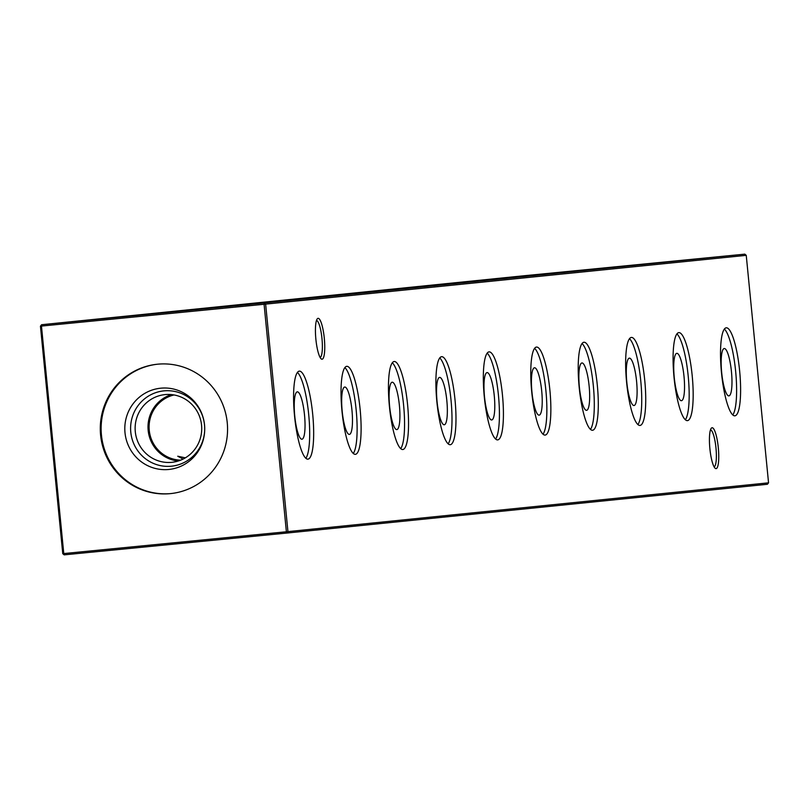 <?xml version="1.0" encoding="UTF-8"?>
<svg xmlns="http://www.w3.org/2000/svg" width="809" height="809" viewBox="0 0 809 809"><rect width="100%" height="100%" fill="white"/><g stroke="black" fill="none" stroke-linecap="round" stroke-linejoin="round"><path stroke-width="1.21" d="M297.318 391.849A23.795 4.905 -95.6 0 1 304.518 415.037A23.795 4.905 -95.6 0 1 301.959 439.216A23.795 4.905 -95.6 0 1 301.737 439.216A23.795 4.905 -95.6 0 1 294.749 416.018A23.795 4.905 -95.6 0 1 297.105 391.89A23.795 4.905 -95.6 0 1 297.318 391.849M297.429 372.413A44.222 9.121 -95.6 0 1 308.714 414.643A44.222 9.121 -95.6 0 1 305.832 458.268M299.31 371.139A44.222 9.121 -95.6 0 1 299.32 371.139A44.222 9.121 -95.6 0 1 312.699 414.238A44.222 9.121 -95.6 0 1 307.936 459.148L307.936 459.148A44.222 9.121 -95.6 0 1 294.557 416.048A44.222 9.121 -95.6 0 1 299.31 371.139M344.755 387.036A23.795 4.905 -95.6 0 1 351.955 410.224A23.795 4.905 -95.6 0 1 349.397 434.403A23.795 4.905 -95.6 0 1 349.175 434.403A23.795 4.905 -95.6 0 1 342.187 411.194A23.795 4.905 -95.6 0 1 344.543 387.076A23.795 4.905 -95.6 0 1 344.755 387.036M344.867 367.589A44.222 9.121 -95.6 0 1 356.152 409.829A44.222 9.121 -95.6 0 1 353.27 453.455M346.748 366.325A44.222 9.121 -95.6 0 1 346.758 366.325A44.222 9.121 -95.6 0 1 360.136 409.425A44.222 9.121 -95.6 0 1 355.373 454.334L355.373 454.334A44.222 9.121 -95.6 0 1 341.995 411.235A44.222 9.121 -95.6 0 1 346.748 366.325M392.193 382.222A23.795 4.905 -95.6 0 1 399.393 405.41A23.795 4.905 -95.6 0 1 396.835 429.589A23.795 4.905 -95.6 0 1 396.612 429.589A23.795 4.905 -95.6 0 1 389.625 406.381A23.795 4.905 -95.6 0 1 391.971 382.263A23.795 4.905 -95.6 0 1 392.193 382.222M392.304 362.776A44.222 9.121 -95.6 0 1 403.59 405.016A44.222 9.121 -95.6 0 1 400.708 448.641M394.185 361.512A44.222 9.121 -95.6 0 1 394.195 361.512A44.222 9.121 -95.6 0 1 407.574 404.611A44.222 9.121 -95.6 0 1 402.811 449.521L402.811 449.521A44.222 9.121 -95.6 0 1 389.422 406.421A44.222 9.121 -95.6 0 1 394.185 361.512M439.621 377.409A23.795 4.905 -95.6 0 1 446.831 400.597A23.795 4.905 -95.6 0 1 444.272 424.776A23.795 4.905 -95.6 0 1 444.05 424.776A23.795 4.905 -95.6 0 1 437.062 401.567A23.795 4.905 -95.6 0 1 439.408 377.449A23.795 4.905 -95.6 0 1 439.621 377.409M439.742 357.962A44.222 9.121 -95.6 0 1 451.028 400.202A44.222 9.121 -95.6 0 1 448.146 443.828M441.623 356.698A44.222 9.121 -95.6 0 1 441.633 356.688A44.222 9.121 -95.6 0 1 455.012 399.798A44.222 9.121 -95.6 0 1 450.249 444.707L450.249 444.707A44.222 9.121 -95.6 0 1 436.86 401.608A44.222 9.121 -95.6 0 1 441.623 356.698M487.058 372.585A23.795 4.905 -95.6 0 1 494.269 395.783A23.795 4.905 -95.6 0 1 491.71 419.962A23.795 4.905 -95.6 0 1 491.488 419.962A23.795 4.905 -95.6 0 1 484.5 396.754A23.795 4.905 -95.6 0 1 486.846 372.636A23.795 4.905 -95.6 0 1 487.058 372.585M487.18 353.149A44.222 9.121 -95.6 0 1 498.455 395.389A44.222 9.121 -95.6 0 1 495.583 439.014M489.061 351.875A44.222 9.121 -95.6 0 1 489.071 351.875A44.222 9.121 -95.6 0 1 502.45 394.984A44.222 9.121 -95.6 0 1 497.687 439.894L497.687 439.894A44.222 9.121 -95.6 0 1 484.298 396.794A44.222 9.121 -95.6 0 1 489.061 351.875M534.496 367.771A23.795 4.905 -95.6 0 1 541.706 390.969A23.795 4.905 -95.6 0 1 539.148 415.148A23.795 4.905 -95.6 0 1 538.925 415.148A23.795 4.905 -95.6 0 1 531.938 391.94A23.795 4.905 -95.6 0 1 534.284 367.822A23.795 4.905 -95.6 0 1 534.496 367.771M534.618 348.335A44.222 9.121 -95.6 0 1 545.893 390.575A44.222 9.121 -95.6 0 1 543.021 434.2M536.498 347.061L536.498 347.061A44.222 9.121 -95.6 0 1 549.887 390.16A44.222 9.121 -95.6 0 1 545.124 435.08L545.124 435.08A44.222 9.121 -95.6 0 1 531.735 391.971A44.222 9.121 -95.6 0 1 536.498 347.061M581.934 362.958A23.795 4.905 -95.6 0 1 589.144 386.146A23.795 4.905 -95.6 0 1 586.586 410.335A23.795 4.905 -95.6 0 1 586.353 410.325A23.795 4.905 -95.6 0 1 579.375 387.127A23.795 4.905 -95.6 0 1 581.722 363.008A23.795 4.905 -95.6 0 1 581.934 362.958M582.055 343.522A44.222 9.121 -95.6 0 1 593.331 385.762A44.222 9.121 -95.6 0 1 590.459 429.377M583.936 342.247L583.936 342.247A44.222 9.121 -95.6 0 1 597.325 385.347A44.222 9.121 -95.6 0 1 592.562 430.257A44.222 9.121 -95.6 0 1 592.562 430.267A44.222 9.121 -95.6 0 1 579.173 387.157A44.222 9.121 -95.6 0 1 583.936 342.247M629.372 358.144A23.795 4.905 -95.6 0 1 636.582 381.332A23.795 4.905 -95.6 0 1 634.023 405.521A23.795 4.905 -95.6 0 1 633.791 405.511A23.795 4.905 -95.6 0 1 626.813 382.313A23.795 4.905 -95.6 0 1 629.159 358.185A23.795 4.905 -95.6 0 1 629.372 358.144M629.493 338.708A44.222 9.121 -95.6 0 1 640.768 380.938A44.222 9.121 -95.6 0 1 637.896 424.563M631.374 337.434L631.374 337.434A44.222 9.121 -95.6 0 1 644.763 380.533A44.222 9.121 -95.6 0 1 640 425.443A44.222 9.121 -95.6 0 1 639.99 425.443A44.222 9.121 -95.6 0 1 626.611 382.344A44.222 9.121 -95.6 0 1 631.374 337.434M676.809 353.331A23.795 4.905 -95.6 0 1 684.02 376.519A23.795 4.905 -95.6 0 1 681.461 400.698A23.795 4.905 -95.6 0 1 681.229 400.698A23.795 4.905 -95.6 0 1 674.251 377.49A23.795 4.905 -95.6 0 1 676.597 353.371A23.795 4.905 -95.6 0 1 676.809 353.331M676.931 333.884A44.222 9.121 -95.6 0 1 688.206 376.124A44.222 9.121 -95.6 0 1 685.334 419.75M678.812 332.62L678.812 332.62A44.222 9.121 -95.6 0 1 692.201 375.72A44.222 9.121 -95.6 0 1 687.438 420.629A44.222 9.121 -95.6 0 1 687.428 420.629A44.222 9.121 -95.6 0 1 674.049 377.53A44.222 9.121 -95.6 0 1 678.812 332.62M724.247 348.517A23.795 4.905 -95.6 0 1 731.457 371.705A23.795 4.905 -95.6 0 1 728.899 395.884A23.795 4.905 -95.6 0 1 728.666 395.884A23.795 4.905 -95.6 0 1 721.689 372.676A23.795 4.905 -95.6 0 1 724.035 348.558A23.795 4.905 -95.6 0 1 724.247 348.517M724.368 329.071A44.222 9.121 -95.6 0 1 735.644 371.311A44.222 9.121 -95.6 0 1 732.772 414.936M726.249 327.807L726.249 327.807A44.222 9.121 -95.6 0 1 739.638 370.906A44.222 9.121 -95.6 0 1 734.875 415.816A44.222 9.121 -95.6 0 1 734.865 415.816A44.222 9.121 -95.6 0 1 721.486 372.716A44.222 9.121 -95.6 0 1 726.249 327.807M271.632 302.04L296.296 299.603L271.632 302.04M506.373 277.689L531.038 275.252L506.373 277.689M709.877 448.611A20.549 4.237 -95.6 0 1 711.253 428.285A20.549 4.237 -95.6 0 1 718.311 447.761A20.549 4.237 -95.6 0 1 715.166 468.259A20.549 4.237 -95.6 0 1 709.877 448.611M714.094 466.833A18.567 3.833 84.4 0 0 715.975 447.994A18.567 3.833 84.4 0 0 710.474 429.903M315.874 339.193A20.549 4.237 -95.6 0 1 317.249 318.867A20.549 4.237 -95.6 0 1 324.308 338.344A20.549 4.237 -95.6 0 1 321.163 358.842A20.549 4.237 -95.6 0 1 315.874 339.193M320.091 357.416A18.567 3.833 84.4 0 0 321.972 338.567A18.567 3.833 84.4 0 0 316.471 320.475M183.097 459.067L177.737 456.215L185.332 457.843M125.001 432.724A40.834 39.954 84.2 0 1 160.779 388.189A40.834 39.954 84.2 0 1 204.535 424.937A37.851 37.042 84.2 0 1 171.336 466.206A37.851 37.042 84.2 0 1 130.785 432.148A37.851 37.042 84.2 0 1 163.954 390.868A37.851 37.042 84.2 0 1 204.505 424.927A40.834 39.954 84.2 0 1 168.747 469.473A40.834 39.954 84.2 0 1 125.001 432.724M135.295 431.703A34.029 33.29 84.2 0 1 164.996 394.61A34.029 33.29 84.2 0 1 201.562 425.221A34.029 33.29 84.2 0 1 171.872 462.313A34.029 33.29 84.2 0 1 135.295 431.703M178.233 461.009A34.029 33.29 84.2 0 1 148.168 430.398A34.029 33.29 84.2 0 1 171.498 394.6M180.66 460.159A33.038 32.32 84.2 0 1 149.25 430.297A33.038 32.32 84.2 0 1 174.036 394.954M170.911 493.571A65.023 63.628 84.2 0 1 101.438 435.03A65.023 63.628 84.2 0 1 157.775 364.181M100.599 435.121A65.023 63.628 84.2 0 1 157.361 364.222A65.023 63.628 84.2 0 1 227.248 422.723A65.023 63.628 84.2 0 1 170.487 493.611A65.023 63.628 84.2 0 1 100.599 435.121M768.55 482.831L746.242 255.341L265.635 304.123L287.943 531.614L768.55 482.831L767.397 484.278L286.78 533.06L64.174 554.853L62.758 553.659L40.45 326.169L41.461 326.067L63.769 553.568L286.386 531.776L264.078 304.275L41.461 326.067L41.603 324.722L264.219 302.93L744.826 254.147L522.22 275.94L41.603 324.722L40.45 326.169M62.758 553.659L63.769 553.568L64.174 554.853M286.386 531.776L286.78 533.06L287.943 531.614L286.386 531.776M264.078 304.275L265.635 304.123L264.219 302.93L264.078 304.275M746.242 255.341L744.826 254.147"/></g></svg>
